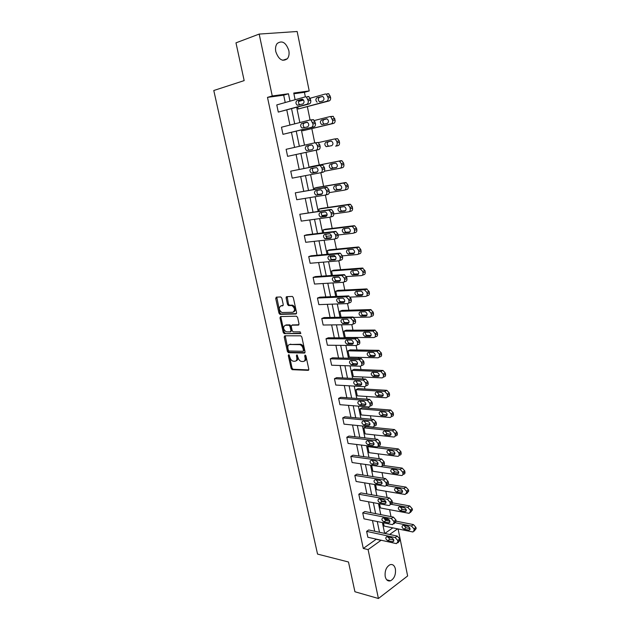 <?xml version="1.0" encoding="UTF-8"?>
<svg xmlns="http://www.w3.org/2000/svg" width="630" height="630" viewBox="0 0 630 630"><rect width="100%" height="100%" fill="white"/><g stroke="black" fill="none" stroke-linecap="round" stroke-linejoin="round"><path stroke-width="0.94" d="M288.713 354.69L288.296 355.533L291.139 368.44L292.17 369.676L308.157 370.345L308.794 369.148L305.944 355.966L305.125 355.076L304.684 355.934L305.054 357.643C305.4 360.045 304.731 361.336 303.046 361.525L301.321 361.431C299.707 360.935 298.604 359.604 298.014 357.454L296.84 354.887L296.407 355.73L296.777 357.423C297.124 359.801 296.478 361.084 294.824 361.266L293.147 361.179C291.556 360.691 290.469 359.376 289.879 357.241L288.713 354.69M289.194 354.942L292.052 368.038L293.084 369.274L308.755 369.92M305.574 355.296L305.975 357.241L305.054 357.643M297.305 355.115L297.699 357.029L296.777 357.423M288.823 50.518C289.446 53.936 288.957 56.676 287.359 58.74C282.539 62.039 278.688 59.677 275.798 51.668C275.168 48.274 275.633 45.541 277.192 43.478C282.082 40.107 285.957 42.454 288.823 50.518M395.388 568.937C395.963 574.631 394.341 578.584 390.529 580.805C387.907 581.49 386.135 580.08 385.214 576.576C384.639 570.914 386.237 566.961 390.002 564.716C392.671 563.976 394.474 565.386 395.388 568.937M281.846 298.171L280.697 296.95L276.31 297.155L275.719 298.447L278.964 313.165L279.925 314.362L295.958 313.976L296.588 312.685L293.336 297.651L292.375 296.439L286.721 296.667L286.107 297.974L287.5 304.369L288.461 305.574L291.895 305.566C295.029 308.149 295.336 310.385 292.824 312.283L281.893 312.511C278.807 309.999 278.484 307.786 280.917 305.881L282.634 305.818L283.232 304.526L281.846 298.171M398.097 528.964L407.634 575.962L378.417 598.5L354.926 591.751L348.484 561.999L317.551 554.093L213.783 90.507L244.164 80.608L235.974 42.848L259.182 34.075L297.155 31.5L309.212 90.941L293.753 93.043L295.131 99.721M378.417 598.5L368.093 549.596L381.142 540.225M285.225 102.525L283.689 95.162L267.49 97.374L363.289 548.462L368.093 549.596M267.49 97.374L272.255 95.973L259.182 34.075M284.815 335.79L284.217 337.018L287.406 351.477L288.414 352.698L304.416 353.052L305.046 351.823L301.857 337.058L300.841 335.822L284.815 335.79M283.201 332.404L279.988 317.819L280.578 316.559L296.439 316.197L297.612 317.441L298.998 323.828L298.368 325.104L291.863 325.182L291.249 326.442L292.162 330.624L293.155 331.852L300.211 331.852L300.478 333.601L284.185 333.616L283.201 332.404L284.13 332.034L280.925 317.465L279.988 317.819M314.504 120.48L329.758 116.629L330.797 116.731L332.664 120.456C332.884 122.236 332.396 123.362 331.199 123.834L302.652 130.78L333.601 123.409C334.798 122.937 335.286 121.811 335.065 120.031L333.207 116.329L329.994 116.589M302.652 130.78L302.432 129.725M311.346 172.982L311.346 172.966C309.55 171.297 309.464 169.801 311.078 168.478L316.614 167.612C318.402 169.312 318.473 170.817 316.835 172.132L312.023 173.053L313.787 172.407C312.157 171.053 311.952 169.604 313.181 168.068M310.173 167.265L310.086 166.871L312.448 166.344L341.011 160.666L341.933 160.76L343.61 163.091L343.893 164.501C344.106 166.233 343.618 167.304 342.413 167.706L340.176 168.226M319.221 211.16L318.796 209.105L321.111 208.467L349.682 204.246L350.477 204.333L352.272 206.719L352.548 208.105C352.761 209.798 352.257 210.814 351.06 211.152L349.154 211.696M328.096 254.205L327.34 250.543L329.608 249.811L358.186 246.991L358.848 247.062L360.769 249.504L361.037 250.866C361.242 252.52 360.738 253.488 359.533 253.764L357.934 254.307M336.798 296.423L335.727 291.217L337.956 290.383L366.534 288.918L369.101 291.477L369.361 292.808C369.558 294.43 369.054 295.344 367.857 295.557L366.526 296.084M343.956 331.144L372.913 331.049L375.094 333.624L375.354 334.932C375.543 336.522 375.039 337.389 373.834 337.546L345.264 337.475L343.956 331.144L346.146 330.214L374.716 330.049L377.275 332.656L377.535 333.963C377.724 335.546 377.212 336.412 376.016 336.57L374.929 337.058M352.036 370.345L380.843 371.495L383.158 374.125L383.41 375.409C383.599 376.96 383.087 377.787 381.89 377.89L353.32 376.567L352.036 370.345L354.186 369.33L382.985 370.44L385.292 373.062L385.544 374.346C385.733 375.889 385.221 376.716 384.024 376.811L383.142 377.26M359.974 408.846L388.623 411.193L391.072 413.878L391.317 415.138C391.498 416.658 390.986 417.438 389.789 417.477L361.234 414.949L359.974 408.846L362.085 407.736L390.718 410.043L393.167 412.713L393.419 413.973C393.592 415.493 393.081 416.272 391.884 416.312L391.167 416.706M367.77 446.654L396.309 450.166L398.837 452.891L399.081 454.128C399.262 455.577 398.774 456.317 397.617 456.348L369.007 452.655L367.77 446.654L368.952 445.977M386.072 485.525L403.948 488.431L406.46 491.195L406.704 492.416L405.153 494.503L376.638 489.691L375.606 484.659M395.845 522.876L411.445 526.011L413.949 528.806L414.186 530.003L412.981 532.003L384.142 526.074L383.465 522.798M384.45 519.27L389.214 519.781M384.851 533.429L392.829 527.869M391.002 516.631L389.584 509.686M387.096 497.503L385.82 491.235M383.158 478.202L382.024 472.626M379.181 458.711L378.189 453.844M375.173 439.047L374.322 434.889M371.117 419.186L370.424 415.761M368.897 408.287L368.621 406.948M367.03 399.144L366.487 396.467M364.967 389.025L364.486 386.67M362.904 378.913L362.51 376.992M360.998 369.589L360.313 366.203M358.738 358.486L358.502 357.336M356.997 349.973L356.092 345.531M352.957 330.175L351.839 324.663M348.886 310.196L347.539 303.589M344.767 290.036L343.192 282.311M340.617 269.679L338.814 260.828M336.428 249.133L334.38 239.124M332.191 228.399L329.907 217.208M327.923 207.467L325.395 195.072M323.607 186.33L320.835 172.714M319.26 164.989L316.276 150.381M287.611 156.334L316.142 150.145C317.339 149.704 317.819 148.585 317.583 146.79L317.292 145.325L315.63 142.971L314.654 142.86L286.122 149.302L287.611 156.334L318.63 149.641C319.827 149.2 320.308 148.081 320.079 146.286L319.78 144.829L318.126 142.474L314.732 142.845L311.85 128.693M310.07 119.96L307.385 106.801M305.353 96.839L304.432 92.319L293.903 93.76M390.789 504.228L407.712 507.308L410.217 510.087L410.461 511.292L409.193 513.348L380.41 507.961L379.551 503.819M381.055 500.913L385.875 501.645M380.937 466.641L400.144 469.381L402.664 472.13L402.909 473.358C403.082 474.752 402.617 475.469 401.515 475.524L372.842 471.256L371.621 465.326M363.888 427.833L392.435 430.762L394.971 433.472L395.223 434.724C395.396 436.22 394.884 436.984 393.687 436.999L365.14 433.889L363.888 427.833L365.975 426.683L394.537 429.565L397.05 432.267L397.294 433.519C397.467 435.015 396.955 435.771 395.758 435.787L395.112 436.165M356.021 389.686L384.749 391.435L387.135 394.096L387.387 395.364C387.568 396.9 387.056 397.703 385.859 397.774L357.297 395.845L356.021 389.686L358.155 388.615L386.867 390.332L389.245 392.978L389.498 394.254C389.679 395.782 389.175 396.585 387.97 396.656L387.174 397.073M348.012 350.839L376.897 351.367L379.142 353.966L379.402 355.265C379.591 356.84 379.087 357.683 377.882 357.808L349.311 357.108L348.012 350.839L350.185 349.863L378.748 350.327L381.3 352.95L381.559 354.249C381.748 355.816 381.237 356.659 380.04 356.785L379.055 357.249M341.09 317.229L339.861 311.275L342.066 310.393L370.645 309.582L373.204 312.165L373.464 313.48C373.661 315.087 373.157 315.976 371.952 316.166L370.755 316.669M332.467 275.412L331.553 270.971L333.798 270.191L362.376 268.049L364.951 270.593L365.219 271.94C365.416 273.577 364.92 274.515 363.715 274.759L362.258 275.294M323.678 232.785L323.088 229.918L325.379 229.233L353.958 225.721L354.682 225.8L356.541 228.218L356.816 229.588C357.021 231.265 356.517 232.257 355.32 232.564L353.564 233.108M314.716 189.315L314.464 188.087L316.803 187.504L345.366 182.566L346.224 182.653L347.965 185.007L348.24 186.409C348.453 188.126 347.957 189.165 346.76 189.536L344.689 190.071M318.363 142.593L334.231 139.025L335.207 139.12L336.837 141.427L337.121 142.852C337.341 144.616 336.853 145.711 335.648 146.152L338.026 145.664C339.231 145.231 339.72 144.128 339.499 142.38L339.216 140.955L337.593 138.655L334.309 139.01M310.259 98.209L325.245 94.02L326.34 94.122L328.159 97.823C328.387 99.627 327.899 100.784 326.702 101.288L298.163 109.014L329.128 100.926C330.325 100.414 330.813 99.264 330.585 97.469L328.773 93.775L327.679 93.673M298.163 109.014L297.762 107.069M304.432 92.319L309.212 90.941M289.997 101.178L288.461 93.768L272.255 95.973M379.496 532.279L377.268 521.538M375.622 513.631L373.354 502.677M371.716 494.81L369.4 483.643M367.77 475.815L365.408 464.436M363.793 456.64L361.384 445.056M359.777 437.299L357.328 425.486M355.722 417.769L353.225 405.736M351.635 398.058L349.083 385.796M347.5 378.165L344.909 365.676M343.334 358.092L340.688 345.358M339.129 337.822L336.436 324.852M334.877 317.355L332.136 304.148M330.592 296.698L327.797 283.24M326.261 275.845L323.411 262.135M321.891 254.788L318.993 240.825M317.473 233.525L314.52 219.303M313.016 212.058L310.007 197.576M308.519 190.378L305.455 175.628M303.975 168.494L300.856 153.492M299.368 146.317L296.242 131.237M294.706 123.858L291.572 108.762M389.639 534.46L397.609 528.861M296.706 107.36L299.841 122.551M301.376 129.977L304.51 145.152M305.999 152.381L309.117 167.47M310.598 174.652L313.661 189.496M315.157 196.741L318.166 211.31M319.67 218.602L322.623 232.911M324.135 240.258L327.033 254.307M328.561 261.702L331.411 275.491M332.947 282.933L335.743 296.47M337.286 303.967L340.027 317.252M341.586 324.789L344.279 337.83M345.846 345.421L348.484 358.218M350.059 365.857L352.65 378.417M354.241 386.095L356.785 398.428M358.375 406.145L360.872 418.241M362.478 426.006L364.927 437.881M366.534 445.678L368.944 457.333M370.558 465.176L372.921 476.611M374.551 484.486L376.866 495.708M378.496 503.622L380.772 514.631M382.41 522.585L384.639 533.389M283.689 95.162L288.461 93.768M363.289 548.462L376.354 539.154M374.7 531.255L372.472 520.561M370.826 512.694L368.558 501.795M366.92 493.967L364.605 482.863M362.974 475.067L360.612 463.751M358.998 455.994L356.588 444.465M354.981 436.748L352.524 425.006M350.926 417.328L348.429 405.358M346.831 397.727L344.287 385.529M342.704 377.937L340.113 365.51M338.538 357.966L335.892 345.311M334.325 337.806L331.64 324.915M330.081 317.457L327.34 304.322M325.797 296.911L323.001 283.531M321.465 276.176L318.623 262.545M317.095 255.237L314.197 241.353M312.685 234.092L309.732 219.957M308.227 212.751L305.219 198.355M303.731 191.197L300.668 176.534M299.187 169.439L296.076 154.531M294.588 147.396L291.462 132.41M289.926 125.071L286.8 110.061M376.386 539.335L381.182 540.398M307.818 96.492L308.913 96.603L310.755 100.383C311 102.218 310.519 103.391 309.322 103.911L278.287 112.093L276.775 104.919L305.267 96.855L306.361 96.965L308.212 100.753C308.456 102.596 307.983 103.777 306.786 104.296L278.287 112.093M310.22 119.936L313.543 119.661L315.441 123.448C315.677 125.268 315.197 126.41 314 126.89L282.972 134.324L281.476 127.221L309.984 119.976L311.023 120.086L312.921 123.889C313.165 125.709 312.685 126.858 311.488 127.339L282.972 134.324M292.202 178.14L290.729 171.171L319.276 165.517L320.197 165.619L321.906 168.005L322.198 169.454C322.434 171.234 321.946 172.321 320.749 172.73L292.202 178.14M320.867 172.707L323.214 172.163C324.411 171.754 324.899 170.667 324.663 168.895L324.371 167.446L322.662 165.068L321.749 164.965L290.729 171.171M296.746 199.726L295.297 192.835L323.851 187.945L324.71 188.039L326.474 190.465L326.765 191.898C326.994 193.646 326.513 194.717 325.308 195.087L296.746 199.726M325.568 195.016L327.75 194.457C328.947 194.087 329.435 193.024 329.207 191.268L328.915 189.843L327.159 187.433L326.301 187.331L295.297 192.835M301.25 221.114L299.817 214.279L328.387 210.152L329.175 210.239L331.002 212.696L331.293 214.113C331.514 215.846 331.026 216.885 329.829 217.224L301.25 221.114M330.222 217.106L332.238 216.531C333.443 216.192 333.932 215.161 333.703 213.428L333.42 212.011L331.6 209.57L330.805 209.483L299.817 214.279M305.715 242.29L304.29 235.525L332.868 232.139L333.601 232.218L335.483 234.707L335.766 236.108C335.987 237.825 335.499 238.833 334.302 239.132L305.715 242.29M334.829 238.967L336.688 238.392C337.885 238.085 338.381 237.077 338.16 235.368L337.877 233.966L335.995 231.493L335.262 231.407L306.684 234.809L304.29 235.525M310.133 263.269L308.724 256.567L337.31 253.906L337.971 253.984L339.916 256.497L340.2 257.883C340.42 259.584 339.924 260.56 338.727 260.836L310.133 263.269M339.389 260.607L341.09 260.032C342.295 259.757 342.783 258.78 342.57 257.087L342.287 255.701L340.342 253.197L339.68 253.118L311.094 255.796L308.724 256.567M314.512 284.043L313.118 277.405L341.712 275.46L344.311 278.074L344.594 279.452C344.807 281.122 344.311 282.082 343.114 282.319L314.512 284.043M343.885 282.035L345.453 281.46C346.65 281.224 347.146 280.263 346.933 278.594L346.657 277.224L344.059 274.617L315.465 276.586L313.118 277.405M318.851 304.629L317.465 298.053L346.067 296.801L348.666 299.439L348.941 300.801C349.154 302.455 348.658 303.392 347.453 303.597L318.851 304.629M348.343 303.25L349.768 302.683C350.973 302.479 351.469 301.55 351.257 299.896L350.981 298.533L348.39 295.903L319.788 297.179L317.465 298.053M323.143 325.017L321.773 318.496L350.375 317.937L352.965 320.599L353.241 321.946C353.454 323.584 352.957 324.489 351.753 324.67L323.143 325.017M352.745 324.253L354.044 323.702C355.249 323.529 355.745 322.623 355.541 320.985L355.265 319.638L352.682 316.992L324.072 317.583L321.773 318.496M327.403 345.209L326.041 338.759L355.029 338.916L357.234 341.555L357.509 342.885C357.714 344.508 357.21 345.39 356.005 345.539L327.403 345.209M357.1 345.051L358.281 344.516C359.486 344.374 359.982 343.492 359.777 341.877L359.51 340.539L356.926 337.869L328.325 337.79L326.041 338.759M331.616 365.219L330.27 358.824L359.187 359.635L361.462 362.305L361.73 363.628C361.927 365.227 361.431 366.085 360.226 366.203L331.616 365.219M361.399 365.644L362.47 365.132C363.675 365.014 364.179 364.156 363.982 362.565L363.715 361.242L361.132 358.549L332.53 357.808L330.27 358.824M335.79 385.048L334.459 378.709L363.305 380.158L365.644 382.859L365.912 384.166C366.109 385.749 365.605 386.584 364.4 386.67L335.79 385.048M365.652 386.04L366.628 385.552C367.833 385.466 368.337 384.631 368.141 383.056L367.873 381.748L365.542 379.055L336.696 377.646L334.459 378.709M339.932 404.688L338.609 398.412L367.385 400.491L369.786 403.216L370.054 404.515C370.243 406.074 369.739 406.885 368.542 406.948L339.932 404.688M369.857 406.248L370.747 405.775C371.944 405.72 372.456 404.909 372.259 403.35L371.999 402.05L369.589 399.333L340.822 397.302L338.609 398.412M344.027 424.147L342.72 417.926L371.416 420.62L373.889 423.376L374.157 424.659C374.346 426.211 373.842 426.998 372.637 427.03L344.027 424.147M374.015 426.258L374.818 425.809C376.023 425.778 376.527 424.99 376.338 423.447L376.079 422.163L373.519 419.407L344.917 416.776L342.72 417.926M348.091 443.433L346.791 437.267L375.401 440.567L377.961 443.347L378.22 444.623C378.409 446.15 377.898 446.914 376.701 446.922L348.091 443.433M378.126 446.087L378.866 445.654C380.063 445.646 380.567 444.882 380.378 443.363L380.126 442.095L377.591 439.315L348.973 436.07L346.791 437.267M352.115 462.538L350.831 456.435L379.433 460.325L381.985 463.129L382.245 464.397C382.434 465.861 381.945 466.609 380.796 466.633L352.115 462.538M382.166 465.798L382.938 465.326C384.087 465.302 384.576 464.554 384.387 463.089L384.127 461.829L381.583 459.034L352.989 455.191L350.831 456.435M356.107 481.47L354.832 475.422L383.426 479.91L385.977 482.73L386.229 483.982C386.418 485.399 385.954 486.124 384.843 486.163L356.107 481.47M386.166 485.32L386.97 484.809C388.08 484.769 388.537 484.037 388.356 482.627L388.096 481.383L385.552 478.572L356.966 474.138L354.832 475.422M360.061 500.236L358.801 494.243L387.387 499.306L389.931 502.149L390.183 503.386C390.364 504.748 389.923 505.457 388.86 505.512L360.061 500.236M390.127 504.669L390.962 504.11C392.025 504.055 392.466 503.346 392.285 501.992L392.033 500.755L389.49 497.92L360.911 492.912L358.801 494.243M363.982 518.837L362.73 512.891L391.309 518.522L393.844 521.38L394.096 522.609L392.553 524.648L363.982 518.837M411.445 526.011L413.43 524.593L396.175 521.167L395.931 519.947L393.396 517.096L364.825 511.521L362.73 512.891M367.865 537.264L366.621 531.373L395.191 537.563L397.719 540.438L397.971 541.658L396.427 543.635L367.865 537.264M397.932 542.84L400.034 540.17L399.79 538.957L397.262 536.098L368.7 529.964L366.621 531.373M296.037 360.856C297.486 360.486 298.045 359.21 297.699 357.029M304.282 361.1C305.755 360.722 306.314 359.431 305.975 357.241M285.201 335.79L288.327 351.091L289.335 352.312L304.999 352.642M288.32 350.154L289.115 351.02L303.054 351.288L303.487 350.43L303.101 348.618C302.518 346.484 301.431 345.161 299.833 344.649L289.847 344.492C288.209 344.712 287.571 346.004 287.926 348.382L288.32 350.154M303.361 351.154L304.416 350.036L303.487 350.43M289.627 344.5L300.762 344.264C302.361 344.775 303.447 346.098 304.022 348.225L304.416 350.036M281.004 316.551L280.925 317.465M298.919 324.741L292.414 324.97M300.912 333.223L284.335 333.632M285.217 325.269C282.768 327.143 283.106 329.34 286.248 331.852L290.32 331.884L290.926 330.632L290.013 326.458L289.036 325.245L285.177 325.269M290.714 331.726L291.855 330.262L290.926 330.632M286.146 324.899L289.965 324.875L290.95 326.088L291.855 330.262M284.13 332.034L285.264 333.262M280.972 305.857L283.146 305.487M293.777 311.921C296.281 310.015 295.966 307.779 292.832 305.219L291.351 305.503M287.162 296.643L288.445 304.022L289.406 305.227L292.296 305.156M276.767 297.132L279.901 312.811L280.862 314.008L296.494 313.63M404.003 525.538L405.972 527.759L410.02 528.578M413.43 524.593L415.926 527.389L416.162 528.578L414.138 531.169M408.027 526.349L402.972 525.357C401.475 526.428 401.814 527.696 403.988 529.161L409.059 530.177C410.563 529.09 410.224 527.814 408.027 526.349M391.773 537.862C393.986 539.382 394.341 540.682 392.836 541.769L387.757 540.666C385.568 539.146 385.214 537.855 386.702 536.784L391.773 537.862M393.766 540.067L389.82 539.201L387.852 537.012M392.332 502.803L409.713 505.937L412.217 508.709L412.461 509.906L410.406 512.505M400.278 506.992L402.263 509.3L406.311 510.048M404.295 507.725L399.294 506.827C397.735 507.898 398.058 509.182 400.263 510.662L405.279 511.584C406.846 510.497 406.515 509.205 404.295 507.725M388.151 484.242L405.964 487.1L408.476 489.856L408.72 491.069L406.641 493.676M396.514 488.274L398.522 490.668L402.562 491.337M400.53 488.927L395.577 488.132C393.963 489.211 394.27 490.494 396.498 491.998L401.467 492.817C403.098 491.723 402.783 490.431 400.53 488.927M387.891 518.907C390.127 520.443 390.466 521.75 388.907 522.837L383.875 521.837C381.654 520.301 381.323 519.002 382.867 517.931L387.891 518.907M389.907 521.207L385.962 520.412L383.961 518.128M394.096 522.609L396.175 521.167L394.049 523.845M383.969 499.771C386.237 501.322 386.56 502.638 384.938 503.732L379.961 502.834C377.716 501.283 377.394 499.968 379 498.897L383.969 499.771M386.009 502.165L382.064 501.456L380.048 499.07M382.859 465.373L402.184 468.098L404.704 470.838L404.948 472.059C405.122 473.453 404.657 474.169 403.547 474.225L402.838 474.681M392.726 469.389L394.75 471.878L398.774 472.469M396.727 469.964L391.828 469.263C390.151 470.35 390.45 471.649 392.71 473.161L397.625 473.878C399.31 472.784 399.01 471.476 396.727 469.964M380.008 480.454C382.308 482.021 382.615 483.352 380.937 484.446L376.008 483.651C373.732 482.092 373.433 480.769 375.094 479.682L380.008 480.454M382.071 482.95L378.134 482.312L376.094 479.84M377.921 446.442L398.373 448.922L400.893 451.639L401.137 452.876C401.31 454.317 400.822 455.057 399.672 455.096L398.995 455.514M388.907 450.332L390.939 452.915L394.947 453.419M392.892 450.828L388.041 450.222C386.308 451.316 386.592 452.623 388.875 454.151L393.742 454.773C395.482 453.671 395.207 452.356 392.892 450.828M376.016 460.963C378.339 462.546 378.638 463.885 376.897 464.979L372.023 464.294C369.716 462.711 369.432 461.38 371.157 460.294L376.016 460.963M378.094 463.554L374.165 463.003L372.117 460.428M385.056 431.101L387.088 433.771L391.08 434.196M389.025 431.511L384.213 431.015C382.434 432.117 382.701 433.432 385.009 434.968L389.82 435.488C391.624 434.393 391.364 433.062 389.033 431.511L389.025 431.511M394.537 429.565L392.459 430.762L394.514 429.565M371.983 441.284L371.999 441.284C374.338 442.89 374.614 444.245 372.818 445.339L367.999 444.756C365.668 443.166 365.392 441.827 367.164 440.724L371.983 441.284M374.07 443.977L370.164 443.504L368.101 440.835M381.174 411.689L383.15 414.453L387.174 414.8M385.119 412.012L380.307 411.618C378.536 412.729 378.787 414.06 381.055 415.603L385.922 416.028C387.718 414.918 387.474 413.587 385.182 412.02L385.119 412.012M367.912 421.423L367.983 421.431C370.282 423.045 370.542 424.399 368.755 425.51L363.88 425.022C361.589 423.431 361.329 422.076 363.093 420.966L367.912 421.423M370.007 424.21L366.061 423.825L364.053 421.053M377.26 392.096L379.181 394.955L383.229 395.223M381.174 392.34L376.362 392.041C374.598 393.167 374.834 394.506 377.063 396.057L381.985 396.388C383.772 395.27 383.544 393.923 381.3 392.356L381.174 392.34M363.809 401.365L363.927 401.381C366.195 403.003 366.432 404.373 364.652 405.499L359.722 405.106C357.478 403.507 357.234 402.145 358.982 401.019L363.809 401.365M365.896 404.263L361.927 403.956L359.974 401.089M373.322 372.322C373.267 373.826 373.889 374.811 375.173 375.275L379.236 375.464M377.197 372.48L372.385 372.283C370.629 373.425 370.849 374.771 373.031 376.33L378.016 376.567C379.788 375.441 379.575 374.078 377.378 372.503L377.197 372.48M359.659 381.126L359.84 381.15C362.061 382.772 362.281 384.158 360.51 385.292L355.525 385.001C353.32 383.394 353.091 382.024 354.84 380.882L359.659 381.126M361.738 384.127L357.753 383.898L355.863 380.93M369.345 352.359C369.227 353.887 369.818 354.903 371.125 355.414L375.204 355.525M373.18 352.438L368.361 352.343C366.621 353.493 366.825 354.855 368.967 356.423L374.007 356.564C375.771 355.414 375.575 354.052 373.417 352.461L373.18 352.438M365.345 332.215C365.148 333.75 365.715 334.806 367.046 335.365L371.133 335.396M369.125 332.199L364.305 332.215C362.581 333.38 362.762 334.75 364.864 336.333L369.96 336.365C371.716 335.207 371.535 333.829 369.416 332.231L369.125 332.199M339.861 311.275L368.44 310.488L371.007 313.079L371.267 314.401C371.464 316.008 370.96 316.906 369.755 317.087L351.548 317.457M361.305 311.874C361.037 313.425 361.573 314.512 362.927 315.134L367.007 315.087M365.03 311.771L360.218 311.897C358.494 313.079 358.667 314.464 360.722 316.047L365.873 315.976C367.613 314.803 367.455 313.417 365.384 311.811L365.03 311.771M335.727 291.217L364.305 289.776L366.88 292.344L367.14 293.675C367.337 295.305 366.841 296.218 365.636 296.431L350.367 297.092M357.241 291.336C356.887 292.903 357.391 294.029 358.769 294.706L362.841 294.58M360.895 291.155L356.084 291.391C354.375 292.588 354.532 293.982 356.548 295.572L361.746 295.399C363.478 294.21 363.329 292.808 361.305 291.202L360.895 291.155M331.553 270.971L360.132 268.86L362.707 271.404L362.974 272.751C363.179 274.397 362.675 275.341 361.478 275.586L346.468 276.578M338.995 277.074L334.743 277.357M353.154 270.593C352.698 272.184 353.17 273.349 354.572 274.089L358.62 273.885M356.73 270.333L351.91 270.687C350.217 271.892 350.359 273.302 352.327 274.9L357.588 274.625C359.305 273.42 359.171 272.01 357.186 270.388L356.73 270.333M327.34 250.543L355.918 247.74L356.58 247.81L358.502 250.268L358.769 251.63C358.974 253.291 358.478 254.26 357.273 254.528L342.326 255.882M335.562 256.489L330.262 256.969M349.028 249.653C348.477 251.252 348.91 252.457 350.335 253.276L354.343 253M352.517 249.315L347.697 249.779C346.02 251.008 346.146 252.425 348.075 254.032L353.383 253.646C355.084 252.425 354.966 251 353.036 249.378L352.517 249.315M323.088 229.918L351.666 226.422L352.391 226.501L354.249 228.918L354.525 230.296C354.729 231.974 354.233 232.966 353.036 233.273L338.082 234.99M331.522 235.738L325.993 236.376M344.886 228.509C344.216 230.107 344.602 231.36 346.067 232.257L350.02 231.919M348.264 228.099L343.445 228.682C341.783 229.926 341.893 231.352 343.775 232.966L349.138 232.47C350.831 231.234 350.729 229.792 348.831 228.155L348.264 228.099M318.796 209.105L347.366 204.892L348.162 204.978L349.965 207.364L350.241 208.758C350.445 210.452 349.949 211.475 348.752 211.814L333.774 213.901M327.127 214.822L321.93 215.555M340.728 207.144C339.909 208.743 340.255 210.05 341.751 211.042L345.626 210.641M343.972 206.671L339.153 207.372C337.499 208.632 337.601 210.073 339.444 211.696L344.854 211.082C346.531 209.829 346.445 208.38 344.594 206.734L343.972 206.671M314.464 188.087L343.035 183.149L343.885 183.243L345.626 185.606L345.909 187.008C346.122 188.724 345.626 189.772 344.429 190.142L329.246 192.638M322.276 193.788L318.26 194.449M336.562 185.559C335.577 187.141 335.853 188.496 337.397 189.622L341.161 189.173M339.633 185.031L334.821 185.858C333.183 187.141 333.262 188.598 335.065 190.221L340.531 189.488C342.184 188.22 342.114 186.756 340.31 185.102L339.633 185.031M310.086 166.871L338.649 161.193L339.57 161.288L341.255 163.627L341.539 165.036C341.751 166.777 341.263 167.848 340.058 168.257L324.379 171.242M332.443 163.745C331.199 165.249 331.38 166.666 333.002 167.997L336.585 167.517M335.255 163.186L330.443 164.139C328.821 165.438 328.884 166.903 330.648 168.541L336.16 167.682C337.806 166.391 337.743 164.918 335.979 163.264L335.255 163.186M355.47 360.683L355.714 360.714C357.887 362.352 358.092 363.746 356.336 364.896L351.288 364.707C349.13 363.093 348.918 361.707 350.65 360.549L355.47 360.683M357.541 363.801L353.54 363.652C352.249 363.14 351.642 362.108 351.721 360.58M351.241 340.05L351.54 340.09C353.666 341.736 353.863 343.137 352.115 344.303L347.012 344.216C344.893 342.594 344.697 341.2 346.421 340.027L351.241 340.05M353.288 343.279L349.288 343.216C347.973 342.649 347.39 341.586 347.547 340.035M346.973 319.221L347.327 319.26C349.414 320.914 349.587 322.332 347.855 323.505L342.696 323.529C340.625 321.898 340.444 320.497 342.153 319.308L346.973 319.221M348.996 322.568L344.996 322.576C343.657 321.954 343.098 320.859 343.334 319.284M286.146 297.139L287.036 296.982M286.327 296.848L287.13 296.706M342.665 298.179L343.074 298.226C345.114 299.888 345.272 301.321 343.547 302.51L338.341 302.644C336.31 301.006 336.144 299.589 337.837 298.384L342.665 298.179M344.649 301.652L340.657 301.746C339.294 301.061 338.775 299.927 339.09 298.329M338.31 276.94L338.775 276.995C340.775 278.657 340.917 280.098 339.208 281.311L333.939 281.555C331.955 279.917 331.805 278.484 333.49 277.263L338.31 276.94M340.247 280.539L336.286 280.712C334.892 279.964 334.404 278.783 334.821 277.168M333.916 255.489L334.435 255.552C336.389 257.221 336.514 258.678 334.821 259.906L329.506 260.261C327.561 258.615 327.427 257.166 329.096 255.93L333.916 255.489M335.798 259.229L331.868 259.473C330.451 258.647 329.994 257.426 330.514 255.796M329.474 233.825L330.049 233.887C331.955 235.573 332.073 237.037 330.388 238.282L325.025 238.762C323.119 237.1 323.001 235.644 324.655 234.391L329.474 233.825M331.286 237.715L327.411 238.022C325.954 237.116 325.545 235.841 326.19 234.21M324.993 211.948L325.615 212.019C327.482 213.704 327.584 215.184 325.915 216.452L320.505 217.051C318.638 215.381 318.536 213.916 320.174 212.633L324.993 211.948M326.702 215.995L322.914 216.366C321.418 215.35 321.056 214.027 321.843 212.397M320.465 189.851L321.142 189.929C322.962 191.622 323.048 193.111 321.402 194.402L315.937 195.119C314.118 193.449 314.023 191.969 315.654 190.669L320.465 189.851M322.048 194.071L318.37 194.497C316.819 193.347 316.528 191.969 317.488 190.355M317.268 171.951L313.787 172.407M331.215 141.104L328.403 141.726C326.797 143.049 326.852 144.522 328.569 146.16L329.025 146.262M330.837 141.128L326.025 142.199C324.411 143.522 324.466 145.002 326.19 146.648L331.75 145.672C333.38 144.357 333.333 142.868 331.6 141.199L330.837 141.128M311.275 144.994L312.047 145.073C313.787 146.782 313.85 148.302 312.228 149.633L306.668 150.609C304.936 148.924 304.865 147.412 306.464 146.073L311.275 144.994M309.613 150.208L309.157 150.105C307.424 148.428 307.353 146.916 308.952 145.577L311.661 144.971M304.038 123.118L307.361 122.283M327.041 118.865L323.97 119.637C322.371 120.976 322.41 122.472 324.096 124.11L324.269 124.173M326.371 118.842L321.56 120.046C319.961 121.393 320.009 122.889 321.694 124.535L327.293 123.433C328.907 122.094 328.876 120.598 327.183 118.92L326.553 118.81M306.613 122.22L307.424 122.307C309.133 124.023 309.18 125.551 307.574 126.913L301.975 128.016C300.274 126.331 300.211 124.803 301.801 123.441L306.786 122.196M304.644 127.63L304.487 127.575C302.786 125.89 302.731 124.37 304.322 123.007L307.29 122.252M298.557 101.477L303.581 100.075M322.725 96.429L319.481 97.327C317.898 98.689 317.93 100.194 319.575 101.847L322.788 100.973C324.395 99.619 324.371 98.099 322.717 96.421L317.048 97.681C315.473 99.044 315.504 100.556 317.15 102.21M301.896 99.225L302.754 99.304C304.424 101.028 304.463 102.58 302.865 103.958L297.226 105.202C295.565 103.509 295.517 101.965 297.092 100.572L302.195 99.178M299.762 104.816C298.108 103.123 298.069 101.587 299.636 100.201L302.786 99.32M289.217 355.139L288.296 355.533M305.605 355.533L304.684 355.934M297.329 355.336L296.407 355.73M308.637 370.125L308.157 370.345M293.186 369.282L292.273 369.692M292.052 368.038L291.139 368.44M304.865 352.855L304.416 353.052M289.461 352.327L288.54 352.713M288.327 351.091L287.406 351.477M285.146 336.648L284.217 337.018M304.022 348.225L303.101 348.618M300.297 344.208L299.368 344.594M290.769 344.106L289.847 344.492M298.762 324.946L298.368 325.104M292.793 324.82L291.863 325.182M290.95 326.088L290.013 326.458M289.8 324.859L288.863 325.222M281.854 305.534L280.917 305.881M289.603 305.251L288.666 305.597M288.445 304.022L287.5 304.369M287.052 297.636L286.107 297.974M281.035 314.031L280.098 314.386M279.901 312.811L278.964 313.165M276.664 298.108L275.719 298.447M414.186 530.003L416.162 528.578M413.949 528.806L415.926 527.389M410.043 529.255L408.791 530.153M405.972 527.759L403.988 529.161M397.262 536.098L395.191 537.563M399.79 538.957L397.719 540.438M400.034 540.17L397.971 541.658M392.569 541.737L393.821 540.839M387.757 540.666L389.82 539.201M407.712 507.308L409.713 505.937M410.461 511.292L412.461 509.906M410.217 510.087L412.217 508.709M406.303 510.709L405.066 511.56M402.263 509.3L400.263 510.662M403.948 488.431L405.964 487.1M406.704 492.416L408.72 491.069M406.46 491.195L408.476 489.856M402.523 491.991L401.302 492.802M398.522 490.668L396.498 491.998M393.396 517.096L391.309 518.522M395.931 519.947L393.844 521.38M388.686 522.813L389.923 521.963M383.875 521.837L385.962 520.412M389.49 497.92L387.387 499.306M392.033 500.755L389.931 502.149M392.285 501.992L390.183 503.386M384.772 503.709L385.993 502.905M379.961 502.834L382.064 501.456M400.144 469.381L402.184 468.098M402.909 473.358L404.948 472.059M402.664 472.13L404.704 470.838M398.711 473.114L397.514 473.87M394.75 471.878L392.71 473.161M385.552 478.572L383.426 479.91M388.096 481.383L385.977 482.73M388.356 482.627L386.229 483.982M380.827 484.431L382.016 483.675M376.008 483.651L378.134 482.312M396.309 450.166L398.373 448.922M399.081 454.128L401.137 452.876M398.837 452.891L400.893 451.639M394.852 454.057L393.679 454.765M390.939 452.915L388.875 454.151M381.583 459.034L379.433 460.325M384.127 461.829L381.985 463.129M384.387 463.089L382.245 464.397M376.834 464.979L378 464.271M372.023 464.294L374.165 463.003M395.223 434.724L397.294 433.519M394.971 433.472L397.05 432.267M390.947 434.834L389.82 435.488L390.947 434.834M387.088 433.771L385.009 434.968M377.567 439.315L375.401 440.567L377.591 439.315M380.126 442.095L377.961 443.347M380.378 443.363L378.22 444.623M372.81 445.339L373.944 444.685L372.818 445.339M367.999 444.756L370.164 443.504M388.529 411.185L390.632 410.035M391.317 415.138L393.419 413.973M391.072 413.878L393.167 412.713M387.009 415.43L385.922 416.028M383.205 414.461L381.111 415.611M373.519 419.407L371.33 420.612M376.079 422.163L373.889 423.376M376.338 423.447L374.157 424.659M368.755 425.51L369.841 424.911M363.935 425.029L366.117 423.833M384.591 391.419L386.71 390.316M387.387 395.364L389.498 394.254M387.135 394.096L389.245 392.978M383.024 395.845L381.985 396.388M379.291 394.963L377.173 396.073M369.432 399.318L367.219 400.467M371.999 402.05L369.786 403.216M372.259 403.35L370.054 404.515M364.652 405.499L365.691 404.948M359.832 405.122L362.037 403.972M380.607 371.472L382.749 370.416M383.41 375.409L385.544 374.346M383.158 374.125L385.292 373.062M379 376.079L378.016 376.567M375.338 375.291L373.204 376.354M365.305 379.032L363.069 380.134M367.873 381.748L365.644 382.859M368.141 383.056L365.912 384.166M360.51 385.292L361.494 384.804M355.69 385.024L357.919 383.922M376.59 351.335L378.748 350.327M379.402 355.265L381.559 354.249M379.142 353.966L381.3 352.95M374.929 356.123L374.007 356.564M371.346 355.438L369.188 356.446M372.535 331.01L374.716 330.049M375.354 334.932L377.535 333.963M375.094 333.624L377.275 332.656M370.81 335.987L369.96 336.365M367.322 335.396L365.14 336.357M368.44 310.488L370.645 309.582M371.267 314.401L373.464 313.48M371.007 313.079L373.204 312.165M366.652 315.654L365.873 315.976M363.258 315.165L361.061 316.079M364.305 289.776L366.534 288.918M367.14 293.675L369.361 292.808M366.88 292.344L369.101 291.477M362.447 295.123L361.746 295.399M359.155 294.745L356.934 295.612M360.132 268.86L362.376 268.049M362.974 272.751L365.219 271.94M362.707 271.404L364.951 270.593M358.194 274.397L357.588 274.625M355.013 274.137L352.768 274.948M355.918 247.74L358.186 246.991M358.769 251.63L361.037 250.866M358.502 250.268L360.769 249.504M353.895 253.473L353.383 253.646M350.831 253.323L348.563 254.087M351.666 226.422L353.958 225.721M354.525 230.296L356.816 229.588M354.249 228.918L356.541 228.218M349.555 232.336L349.138 232.47M346.61 232.32L344.319 233.021M347.366 204.892L349.682 204.246M350.241 208.758L352.548 208.105M349.965 207.364L352.272 206.719M342.35 211.105L340.035 211.759M343.035 183.149L345.366 182.566M345.909 187.008L348.24 186.409M345.626 185.606L347.965 185.007M338.042 189.693L335.711 190.291M338.649 161.193L341.011 160.666M341.539 165.036L343.893 164.501M341.255 163.627L343.61 163.091M333.695 168.068L331.341 168.612M361.132 358.549L358.88 359.604M363.715 361.242L361.462 362.305M363.982 362.565L361.73 363.628M356.336 364.896L357.257 364.463M351.509 364.738L353.761 363.683M356.926 337.869L354.651 338.869M359.51 340.539L357.234 341.555M359.777 341.877L357.509 342.885M352.115 344.303L352.965 343.925M347.287 344.256L349.563 343.248M352.682 316.992L350.375 317.937M355.265 319.638L352.965 320.599M355.541 320.985L353.241 321.946M347.855 323.505L348.634 323.182M343.027 323.576L345.327 322.615M348.39 295.903L346.067 296.801M350.981 298.533L348.666 299.439M351.257 299.896L348.941 300.801M343.547 302.51L344.248 302.243M338.727 302.691L341.05 301.794M344.059 274.617L341.712 275.46M346.657 277.224L344.311 278.074M346.933 278.594L344.594 279.452M339.208 281.311L339.814 281.09M334.388 281.61L336.727 280.76M339.68 253.118L337.31 253.906M342.287 255.701L339.916 256.497M342.57 257.087L340.2 257.883M334.821 259.906L335.333 259.733M330.002 260.324L332.364 259.529M335.262 231.407L332.868 232.139M337.877 233.966L335.483 234.707M338.16 235.368L335.766 236.108M330.388 238.282L330.805 238.156M325.568 238.825L327.962 238.085M330.805 209.483L328.387 210.152M333.42 212.011L331.002 212.696M333.703 213.428L331.293 214.113M321.095 217.114L323.513 216.436M326.301 187.331L323.851 187.945M328.915 189.843L326.474 190.465M329.207 191.268L326.765 191.898M316.583 195.19L319.016 194.568M321.749 164.965L319.276 165.517M324.371 167.446L321.906 168.005M324.663 168.895L322.198 169.454M312.023 173.053L314.48 172.486M335.648 146.152L338.026 145.664M337.121 142.852L339.499 142.38M336.837 141.427L339.216 140.955M328.403 141.726L326.025 142.199M318.63 149.641L316.142 150.145M319.78 144.829L317.292 145.325M320.079 146.286L317.583 146.79M306.464 146.073L308.952 145.577M331.199 123.834L333.601 123.409M332.664 120.456L335.065 120.031M332.372 119.007L334.782 118.597M323.97 119.637L321.56 120.046M314 126.89L311.488 127.339M315.142 121.976L312.622 122.417M315.441 123.448L312.921 123.889M301.801 123.441L304.322 123.007M326.702 101.288L329.128 100.926M328.159 97.823L330.585 97.469M327.868 96.366L330.301 96.012M319.481 97.327L317.048 97.681M309.322 103.911L306.786 104.296M310.456 98.894L307.912 99.264M310.755 100.383L308.212 100.753M297.092 100.572L299.636 100.201M287.359 58.74L282.697 60.299M390.529 580.805L386.718 579.797M293.084 369.274L292.17 369.676M289.335 352.312L288.414 352.698M300.762 344.264L299.833 344.649M289.965 324.875L289.036 325.245M285.114 333.246L284.185 333.616M292.832 305.219L291.895 305.566M289.406 305.227L288.461 305.574M280.862 314.008L279.925 314.362M409.98 529.523L409.059 530.177M392.836 541.769L393.758 541.115M406.248 510.922L405.279 511.584M402.475 492.156L401.467 492.817M388.907 522.837L389.868 522.176M384.938 503.732L385.946 503.071M398.672 473.217L397.625 473.878M380.937 484.446L381.985 483.785M394.829 454.112L393.742 454.773M376.897 464.979L377.984 464.326M388.623 411.193L390.718 410.043M383.15 414.453L381.055 415.603M373.606 419.423L371.416 420.62M363.88 425.022L366.061 423.825M384.749 391.435L386.867 390.332M379.181 394.955L377.063 396.057M369.589 399.333L367.385 400.491M359.722 405.106L361.927 403.956M380.843 371.495L382.985 370.44M375.173 375.275L373.031 376.33M365.542 379.055L363.305 380.158M355.525 385.001L357.753 383.898M376.897 351.367L379.055 350.359M371.125 355.414L368.967 356.423M372.913 331.049L375.094 330.089M367.046 335.365L364.864 336.333M368.889 310.543L371.094 309.629M362.927 315.134L360.722 316.047M364.825 289.832L367.054 288.973M358.769 294.706L356.548 295.572M360.722 268.923L362.974 268.12M354.572 274.089L352.327 274.9M356.58 247.81L358.848 247.062M350.335 253.276L348.075 254.032M352.391 226.501L354.682 225.8M346.067 232.257L343.775 232.966M348.162 204.978L350.477 204.333M341.751 211.042L339.444 211.696M343.885 183.243L346.224 182.653M337.397 189.622L335.065 190.221M339.57 161.288L341.933 160.76M333.002 167.997L330.648 168.541M361.447 358.588L359.187 359.635M351.288 364.707L353.54 363.652M357.305 337.916L355.029 338.916M347.012 344.216L349.288 343.216M353.131 317.04L350.831 317.993M342.696 323.529L344.996 322.576M348.91 295.966L346.587 296.864M338.341 302.644L340.657 301.746M344.649 274.688L342.303 275.53M333.939 281.555L336.286 280.712M340.342 253.197L337.971 253.984M329.506 260.261L331.868 259.473M335.995 231.493L333.601 232.218M325.025 238.762L327.411 238.022M331.6 209.57L329.175 210.239M320.505 217.051L322.914 216.366M327.159 187.433L324.71 188.039M315.937 195.119L318.37 194.497M322.662 165.068L320.197 165.619M335.207 139.12L337.593 138.655M328.569 146.16L326.19 146.648M318.126 142.474L315.63 142.971M306.668 150.609L309.157 150.105M330.797 116.731L333.207 116.329M324.096 124.11L321.694 124.535M313.543 119.661L311.023 120.086M301.975 128.016L304.487 127.575M326.34 94.122L328.773 93.775M308.913 96.603L306.361 96.965M297.226 105.202L299.715 104.824"/></g></svg>
